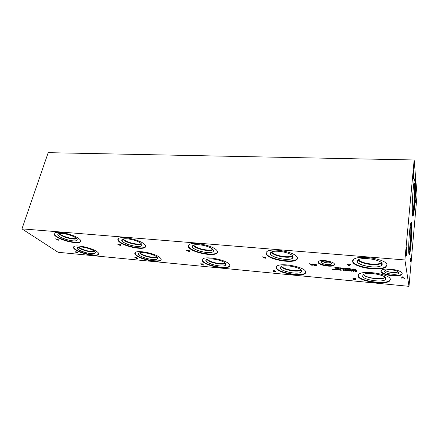 <?xml version="1.0" encoding="UTF-8"?>
<svg xmlns="http://www.w3.org/2000/svg" width="439" height="439" viewBox="0 0 439 439"><rect width="100%" height="100%" fill="white"/><g stroke="black" fill="none" stroke-linecap="round" stroke-linejoin="round"><path stroke-width="0.66" d="M57.877 239.496L57.004 239.42L58.321 240.062L57.975 239.184M58.321 240.062L58.414 239.76M57.498 239.025L58.799 240.254L55.506 238.854L57.767 239.365L57.498 239.025M57.767 239.365L57.86 239.057M58.332 240.21L58.458 239.815M404.912 259.954L21.95 228.862L58.074 252.277L408.994 286.338L404.912 259.954L414.158 159.983L417.05 195.157L408.994 286.338M119.973 244.452L120.39 244.49L120.988 245.703L120.478 245.659L117.784 244.26L118.964 244.693L120.149 244.792L119.973 244.452M135.87 258.094L134.861 257.539L136.513 257.578L137.994 258.758L136.359 258.56L135.876 258.099M312.365 263.993L312.903 264.042L312.299 265.282L309.544 263.74L312.211 264.344L312.365 263.993M313.742 264.13L315.954 264.454L316.76 265.035L316.695 265.414L313.852 265.332L316.157 265.299L316.206 264.991L314.571 264.311L313.764 264.283L313.956 264.635L314.972 264.882L313.517 264.75L313.194 264.152L313.742 264.13M335.522 269.513L334.721 269.305L335.703 269.228L336.713 269.755L335.023 269.672L335.528 269.442M340.176 269.936L339.374 269.727L340.362 269.65L341.372 270.183L339.671 270.095L340.187 269.864M348.769 270.978L348.357 269.958L348.775 269.996L349.131 270.874L349.965 270.375L351.019 271.044L350.673 270.166L351.063 270.199L351.469 271.225L349.883 270.534L348.769 270.978L348.692 269.985M353.593 270.429L354.021 270.468L353.346 271.395L351.365 270.226L352.21 270.583L353.593 270.429M355.14 271.478L354.41 270.753L356.649 270.704L357.028 271.73L355.156 271.335M347.633 269.892L348.056 269.93L347.414 270.852L346.903 270.808L345.422 269.689L346.267 270.045L347.633 269.892M343.314 270.479L342.875 269.464L343.342 269.502L345.103 270.512L344.73 269.628L345.12 269.667L345.548 270.682L343.358 269.711L343.699 270.517L343.314 270.479L343.232 269.491M337.843 269.722L337.042 269.519L338.03 269.436L339.034 269.969L337.344 269.886L337.854 269.65M333.201 269.305L332.405 269.096L333.382 269.014L334.392 269.546L332.707 269.464L333.212 269.233M401.619 278.079L401.005 278.024L402.349 277.421L402.245 276.828L402.832 276.883L402.931 277.453L404.544 278.353L402.667 277.602L401.619 278.079L401.652 277.733M358.048 276.252L358.839 274.199C363.415 269.936 390.041 274.172 390.359 279.281L389.481 281.125C384.526 285.284 359.228 281.3 358.048 276.252M56.28 236.659C54.151 235.167 53.536 233.992 54.436 233.142C56.691 230.612 73.423 234.338 78.855 238.58C80.776 240.007 81.297 241.115 80.408 241.905C78.032 244.342 62.108 240.879 56.28 236.659M119.474 242.032C117.773 240.643 117.411 239.513 118.382 238.651C121.137 235.71 139.607 239.617 144.343 244.15C145.83 245.472 146.105 246.531 145.166 247.327C142.258 250.164 124.687 246.537 119.474 242.032M189.187 247.964C187.947 246.696 187.837 245.637 188.852 244.786C192.233 241.346 212.964 245.434 216.712 250.307C217.749 251.498 217.788 252.485 216.817 253.265C213.233 256.596 193.533 252.798 189.187 247.964M266.484 254.538C265.705 253.429 265.831 252.469 266.852 251.657C271.017 247.607 294.75 251.876 297.121 257.144C297.708 258.176 297.527 259.059 296.566 259.795C292.122 263.718 269.601 259.751 266.484 254.538M352.671 261.869L353.614 259.394C358.756 254.62 386.561 259.059 386.973 264.788L385.919 267.016C380.377 271.659 354.048 267.516 352.671 261.869M276.499 268.602C275.846 267.669 275.955 266.868 276.822 266.188C280.581 262.522 303.453 266.583 305.544 271.324C306.043 272.185 305.884 272.926 305.072 273.541C301.044 277.102 279.27 273.299 276.499 268.602M202.9 261.693C201.852 260.623 201.764 259.729 202.642 259.005C205.726 255.86 225.794 259.74 229.163 264.157C230.041 265.167 230.063 266.001 229.224 266.665C225.942 269.716 206.818 266.083 202.9 261.693M136.15 255.432C134.702 254.241 134.4 253.281 135.25 252.54C137.797 249.824 155.713 253.528 160.005 257.671C161.278 258.801 161.503 259.707 160.679 260.387C157.985 263.016 140.892 259.553 136.15 255.432M75.338 249.725C73.5 248.441 72.984 247.431 73.785 246.691C75.887 244.342 92.13 247.876 97.101 251.766C98.753 252.996 99.192 253.956 98.407 254.642C96.179 256.914 80.672 253.605 75.338 249.725M380.937 271.565L381.54 270.254C384.745 267.362 402.157 270.051 402.201 273.475L401.564 274.699C398.195 277.541 381.354 274.962 380.937 271.565M318.22 262.67L318.571 261.392C320.904 259.235 333.64 261.386 334.474 264.091L334.084 265.31C331.67 267.439 319.268 265.365 318.22 262.67M353.774 278.968L352.896 278.584L353.197 278.342L355.469 278.458L355.958 279.709L353.829 279.456L353.318 279.188L353.774 278.974M349.894 264.415L350.47 264.465L349.581 265.749L348.89 265.688L346.898 264.152L348.034 264.635L349.663 264.777L349.894 264.415M334.814 267.356L336.647 267.51L335.056 267.57L336.905 268.322L335.072 268.251L336.515 268.174L334.814 267.356M339.934 268.3L339.671 267.795L341.246 267.9L339.929 268.059L341.317 268.35L341.547 268.882L339.83 268.728L341.092 268.723L339.962 268.108M343.122 269.041L341.893 268.416L341.932 268.048L342.667 267.966L343.902 268.597L343.858 268.964L343.139 268.931M344.725 269.107L344.291 268.679L345.68 268.63L345.515 268.245L345.937 268.284L346.366 269.316L344.747 268.937M355.288 269.853L354.476 269.645L355.502 269.562L356.501 270.1L354.75 270.018L355.294 269.782M352.182 269.76L351.447 269.025L353.68 268.975L354.075 270.012L352.199 269.617M350.251 269.683L349.021 269.058L349.071 268.69L349.823 268.608L351.052 269.239L351.002 269.601L350.262 269.573M346.536 268.613L348.237 268.553L348.599 268.794L348.171 269.019L348.72 269.288L346.821 269.129L347.205 268.926L346.547 268.509M337.586 268.086L337.317 267.587L338.892 267.686L337.58 267.85L338.968 268.141L339.199 268.668L337.487 268.514L338.743 268.514L337.613 267.9M273.815 271.307L272.91 270.94L273.085 270.693L275.094 270.792L275.983 272.021L274.046 271.79L273.502 271.527L273.815 271.313M265.03 257.045L265.546 257.089L265.26 258.357L262.346 256.815L264.964 257.402L265.03 257.045L264.942 257.545L263.79 257.298M201.528 264.382L200.579 263.828L202.467 263.866L203.68 265.074L201.902 264.854L201.342 264.602L201.539 264.388M188.808 250.428L189.275 250.466L189.472 251.712L186.388 250.219L188.88 250.779L188.808 250.428M75.958 252.354L74.899 251.799L76.359 251.843L78.049 252.996L76.545 252.809L75.985 252.271M77.494 252.831L76.199 252.463L77.549 252.655M76.814 252.365L75.31 251.915L76.869 252.189M120.226 244.935L119.265 244.847L120.522 245.505L120.346 244.485M120.522 245.505L120.654 245.022M120.149 244.792L120.242 244.474M120.478 245.659L120.714 245.143M137.429 258.587L136.095 258.209L137.489 258.357M136.831 258.11L135.289 257.655L136.891 257.88M188.907 250.921L187.848 250.828L189.017 251.503L189.017 250.444M189.017 251.503L189.05 250.449M188.88 250.779L188.957 250.439M203.109 264.893L201.731 264.508L203.109 264.893L203.18 264.574M202.752 264.541L202.823 264.223M202.615 264.41L202.165 263.965L201.029 263.943L202.615 264.41L202.686 264.086M312.151 264.487L310.911 264.377L311.888 265.068L312.173 264.338M311.646 265.222L311.69 264.931M312.299 265.282L312.392 264.684L312.074 264.657M312.711 264.026L312.392 264.684M313.517 264.75L313.781 264.163M316.651 264.882L316.206 264.98L316.267 264.596M263.762 257.446L264.827 258.143L264.942 257.545M265.26 258.357L265.365 257.77L264.904 257.731M265.518 257.089L265.365 257.77M275.401 271.84L275.143 271.478L273.974 271.445L275.401 271.84L275.489 271.34M275.143 271.478L275.231 270.978M275.044 271.34L274.715 270.89L273.404 270.868L275.044 271.34L275.132 270.847M338.743 268.514L338.793 268.136M347.94 269.091L347.238 269.162L348.281 269.332L347.957 268.948M347.408 268.849L348.171 268.767L346.991 268.542L347.408 268.849M348.171 269.014L348.231 268.547M349.455 269.096L350.635 269.502L350.388 268.877L349.466 268.772L349.455 269.096M353.609 269.853L353.302 269.058L351.809 269.31L353.609 269.853L353.582 268.964M355.398 269.93L355.442 269.557M355.475 270.183L355.535 269.667M345.899 269.156L345.729 268.745L344.681 268.86L345.899 269.156L345.866 268.273M345.729 268.745L345.789 268.267M345.68 268.63L345.723 268.262M342.321 268.454L343.496 268.86L343.232 268.234L342.321 268.13L342.321 268.454M341.092 268.723L341.141 268.344M335.632 269.59L335.681 269.222M335.731 269.831L335.786 269.431M340.285 270.012L340.335 269.645M340.379 270.259L340.434 269.831M349.351 271.033L349.4 270.633M351.019 271.044L351.002 270.194M353.346 270.797L352.369 270.709L353.044 271.231L353.362 270.687M353.346 271.395L353.351 270.775M353.675 270.435L353.422 270.786M356.561 271.576L356.265 270.786L354.772 271.033L356.561 271.576L356.539 270.698M347.397 270.259L346.426 270.172L347.112 270.693L347.414 270.15M347.414 270.852L347.397 270.237M347.732 269.903L347.49 270.248M345.103 270.512L345.081 269.661M337.959 269.798L338.008 269.436M338.052 270.045L338.107 269.634M333.316 269.376L333.366 269.014M333.415 269.623L333.47 269.228M402.667 277.602L402.722 276.976L402.376 277.135M403.896 278.293L403.924 278.008M402.349 277.421L402.404 276.839M349.57 264.926L348.253 264.81L349.175 265.529L349.587 264.772M348.89 265.688L348.934 265.343M349.581 265.749L349.449 265.112M350.135 264.437L349.663 265.129M355.37 279.517L355.228 279.155L353.867 279.215L355.37 279.517L355.228 278.551M355.228 279.155L355.299 278.562M355.173 279.012L354.992 278.551L353.45 278.628L355.173 279.012L355.244 278.436M355.716 279.089L355.425 279.061M21.95 228.862L48.175 152.662L414.158 159.983M410.487 259.559L410.427 261.282L410.454 259.559M410.443 261.633L410.443 258.373L410.344 261.628M414.718 205.249C414.109 211.845 413.522 215.461 412.945 216.109C411.925 217.31 412.045 201.254 413.209 189C413.823 182.525 414.405 179.035 414.948 178.525C415.985 177.619 415.815 193.401 414.718 205.249M410.981 244.501C410.405 250.691 409.845 254.115 409.302 254.774C408.424 255.778 408.517 242.899 409.505 232.401C410.086 226.288 410.641 222.963 411.162 222.425C412.051 221.613 411.925 234.3 410.981 244.501M413.889 170.584C414.076 172.362 413.637 178.607 413.329 178.574L413.198 178.108C413.011 176.374 413.45 170.041 413.757 170.096L413.889 170.584M406.832 247.355C407.085 248.82 406.552 255.937 406.185 255.953L406.064 255.679C405.806 254.269 406.344 247.042 406.706 247.058L406.832 247.355M415.651 199.877L415.821 200.881L415.942 199.899L415.695 202.73L415.651 199.877M330.666 262.582C327.746 263.186 324.975 262.763 322.363 261.315M334.556 264.36L334.15 264.827C331.736 266.961 319.34 264.887 318.291 262.193L318.176 261.847M321.326 262.456L321.694 261.573C323.45 260.365 330.929 261.715 331.45 263.34L331.33 264.004C330.161 265.48 321.979 264.207 321.326 262.456M330.786 262.665C327.768 263.318 324.915 262.879 322.226 261.353C324.92 262.873 327.768 263.312 330.786 262.659M397.97 271.714L397.954 271.73C396.082 273.343 386.792 272.213 385.376 270.215M402.201 273.492L401.614 274.199C398.244 277.053 381.403 274.474 380.992 271.072L380.964 270.945M384.432 271.379L385.113 270.336C387.829 268.63 398.667 270.468 398.727 272.657L398.513 273.31C396.872 275.472 384.69 273.788 384.432 271.379M398.052 271.779L398.014 271.807C396.115 273.448 386.66 272.284 385.283 270.254C386.666 272.284 396.115 273.448 398.014 271.807L398.052 271.779M94.5 251.36C91.482 252.42 80.666 249.451 78.647 246.987M138.565 253.72L139.514 255.328C142.894 258.313 155.329 260.843 157.261 258.928C157.859 258.434 157.689 257.77 156.756 256.947C153.793 258.423 141.956 255.476 140.03 252.787M225.207 263.043C222.277 264.942 209.277 262.143 207.384 259.213M300.836 269.716C297.916 272.043 283.567 269.519 281.608 266.358M381.25 262.544L380.997 262.758C377.463 265.809 360.529 263.427 358.647 259.658M292.292 255.597L292.237 255.635C289.202 258.406 273.486 255.553 271.752 251.942M212.75 249.33C209.782 251.624 195.454 248.425 193.742 245.088M141.177 243.629C138.137 245.39 125.12 242.01 123.337 238.981M76.424 238.393C73.297 239.667 61.427 236.259 59.495 233.51M78.224 247.064C79.717 249.665 92.168 253.089 94.819 251.64C92.552 252.842 82.691 250.565 79.294 248.057L78.219 247.064C79.695 249.67 92.185 253.1 94.824 251.646M139.64 252.891C141.018 255.739 154.49 259.087 157.052 257.227C154.506 259.103 140.996 255.745 139.629 252.891L140.376 253.693C143.476 256.447 154.786 258.851 157.058 257.227M207.021 259.339C208.344 262.456 223.001 265.611 225.487 263.312C223.017 265.622 208.322 262.462 207.01 259.345L207.427 259.877C210.04 262.912 223.199 265.425 225.492 263.312M281.251 266.511C282.617 269.886 298.696 272.718 301.121 269.985L301.127 269.985M358.306 259.855C359.497 263.746 377.375 266.457 381.079 263.263C377.37 266.468 359.481 263.751 358.301 259.855C359.557 263.943 378.72 266.55 381.436 262.939L381.54 262.818M271.417 252.107C272.531 255.975 290.163 259.131 292.555 255.871L292.561 255.871M193.39 245.225C194.493 248.754 210.506 252.326 213.008 249.604L212.931 249.676C210.21 252.293 194.461 248.71 193.385 245.231M122.958 239.09C124.16 242.284 138.839 246.092 141.451 243.908C139.201 245.758 127.359 243.233 123.902 240.177L122.953 239.09C124.138 242.29 138.85 246.109 141.457 243.914M59.078 233.592C60.445 236.478 73.993 240.369 76.721 238.679C74.01 240.385 60.428 236.484 59.073 233.597L60.417 234.881C64.171 237.647 74.449 240.04 76.721 238.684M281.361 266.698C283.188 269.963 298.246 272.592 300.989 270.1C298.169 272.668 282.562 269.815 281.245 266.517M271.412 252.112L271.626 252.502C273.684 256.118 289.263 258.867 292.286 256.118C289.098 259.026 272.46 255.811 271.406 252.112M193.95 246.021C196.864 249.374 210.49 252.002 212.931 249.676L213.014 249.615M77.083 247.788L78.427 249.615C82.247 252.425 93.529 254.839 95.12 253.182L95.373 252.826M156.756 256.947C153.606 253.951 140.743 251.3 138.889 253.259C135.25 255.8 154.402 261.671 157.261 258.933L157.596 258.456M205.99 260.278L206.577 261.6C209.354 264.783 223.264 267.428 225.619 265.211L226.047 264.591M280.258 267.565L280.532 268.52C282.469 271.928 298.311 274.699 301.198 272.109L301.73 271.318M357.319 261.139L357.395 261.765C358.301 265.858 377.469 268.877 381.436 265.502L382.221 264.333M270.408 253.259L270.737 254.417C272.921 258.198 289.312 261.095 292.495 258.236L293.126 257.309M192.348 246.246L193.039 247.832C196.123 251.338 210.462 254.11 213.03 251.684L213.519 250.976M121.861 239.985L122.98 241.894C126.701 245.16 139.487 247.81 141.572 245.741L141.945 245.209M57.921 234.371C57.761 234.958 58.283 235.672 59.49 236.517C63.66 239.573 75.25 242.103 76.957 240.325L77.231 239.935M73.527 246.987C73.511 247.656 74.153 248.441 75.453 249.341C80.787 253.226 96.289 256.535 98.517 254.258L98.791 253.94M94.155 251.092C90.527 248.276 78.866 245.747 77.33 247.442C74.12 249.703 92.684 255.657 95.12 253.188C95.691 252.688 95.367 251.986 94.155 251.092M134.883 252.979L136.26 255.032C140.996 259.153 158.084 262.615 160.778 259.981L161.168 259.52M202.132 259.625L202.994 261.271C206.906 265.672 226.025 269.299 229.312 266.237L229.838 265.584M225.553 263.384C223.061 260.184 208.662 257.408 206.407 259.679C202.264 262.527 222.271 268.256 225.619 265.211L225.553 263.384M276.153 267.022L276.575 268.152C279.347 272.86 301.11 276.658 305.143 273.091L305.829 272.218M301.527 270.484C299.947 267.055 283.528 264.152 280.784 266.797C276.054 269.98 297.291 275.489 301.198 272.109L301.527 270.484M352.599 260.717L352.731 261.37C354.108 267.027 380.432 271.165 385.974 266.506L387.022 265.134M382.182 263.866C381.787 259.723 361.846 256.557 358.092 259.998C352.051 264.031 376.289 269.738 381.436 265.507L382.182 263.866M266.067 252.666L266.566 254.071C269.683 259.29 292.198 263.257 296.643 259.317L297.461 258.264M292.879 256.299C291.09 252.491 274.062 249.44 271.028 252.359C265.793 255.948 288.127 262.028 292.495 258.242L292.879 256.299M188.265 245.516L189.286 247.519C193.632 252.359 213.327 256.156 216.91 252.815L217.519 252.046M212.931 249.522C210.16 245.999 195.284 243.074 192.825 245.56C188.287 248.737 209.332 255.07 213.03 251.69C213.733 251.113 213.705 250.395 212.931 249.522M117.965 239.156L119.589 241.615C124.802 246.125 142.368 249.753 145.276 246.905L145.715 246.372M140.952 243.425C137.484 240.144 124.226 237.351 122.223 239.474C118.272 242.279 138.45 248.765 141.572 245.741C142.258 245.165 142.049 244.391 140.952 243.425M54.151 233.471C54.112 234.256 54.859 235.189 56.406 236.259C62.234 240.484 78.153 243.947 80.529 241.505L80.836 241.154M75.804 237.9C71.837 234.832 59.83 232.171 58.189 233.992C54.732 236.478 74.312 243.03 76.957 240.331C77.599 239.754 77.215 238.942 75.804 237.9M382.166 263.795L381.54 263.581M385.03 277.228L384.762 277.459C381.573 280.219 365.094 277.827 363.58 274.424M390.397 279.533L389.53 280.642C384.575 284.812 359.289 280.834 358.109 275.78L357.999 275.275M362.504 276.191L363.497 274.468C367.717 271.763 385.557 274.858 385.854 278.375L385.541 279.451C382.951 282.853 363.316 280.027 362.504 276.191M385.173 277.36L384.882 277.618C381.639 280.422 364.858 277.964 363.415 274.512C364.869 277.964 381.639 280.422 384.882 277.618L385.173 277.36M410.92 222.825C411.491 224.872 411.244 235.787 410.443 244.463C409.971 249.604 409.488 252.891 408.994 254.335M409.982 227.912L410.273 226.985C411.008 225.421 410.981 235.019 410.245 242.855C409.779 247.761 409.346 250.225 408.939 250.235L408.687 249.154M414.718 178.876C415.448 181 415.157 194.861 414.202 205.227C413.686 210.819 413.17 214.325 412.644 215.741M413.582 185.324L414.065 183.48C414.943 181.631 414.882 193.906 414.01 203.235C413.505 208.607 413.033 211.28 412.589 211.247L412.237 209.249M75.025 252.019L75.107 251.745M75.947 252.573L76.035 252.282M316.508 265.507L316.596 264.904M350.618 269.2L350.668 268.822M349.021 269.058L349.071 268.695M343.474 268.558L343.523 268.191M341.893 268.416L341.943 268.042M316.749 265.019L316.695 265.414M351.046 269.228L351.002 269.601M343.907 268.608L343.858 268.964M334.084 265.31L334.15 264.827M331.258 263.054L331.33 264.004M401.564 274.699L401.614 274.199M398.266 271.95L398.513 273.31M381.036 262.368L380.997 262.758M95.274 252.211L95.263 253.045M157.409 257.671L157.436 258.763M225.745 263.614L225.833 265.008M301.264 270.133L301.456 271.873M381.436 262.95L381.809 265.167M292.583 255.899L292.802 257.956M213.184 249.835L213.272 251.454M141.753 244.314L141.77 245.549M77.132 239.244L77.11 240.166M98.517 254.258L98.407 254.642M160.778 259.981L160.679 260.387M229.312 266.237L229.224 266.665M305.143 273.091L305.072 273.541M385.974 266.506L385.919 267.016M296.643 259.317L296.566 259.795M216.91 252.815L216.817 253.265M145.276 246.905L145.166 247.327M80.529 241.505L80.408 241.905M384.805 277.047L384.762 277.459M389.481 281.125L389.53 280.642M385.184 277.371L385.541 279.451"/></g></svg>
